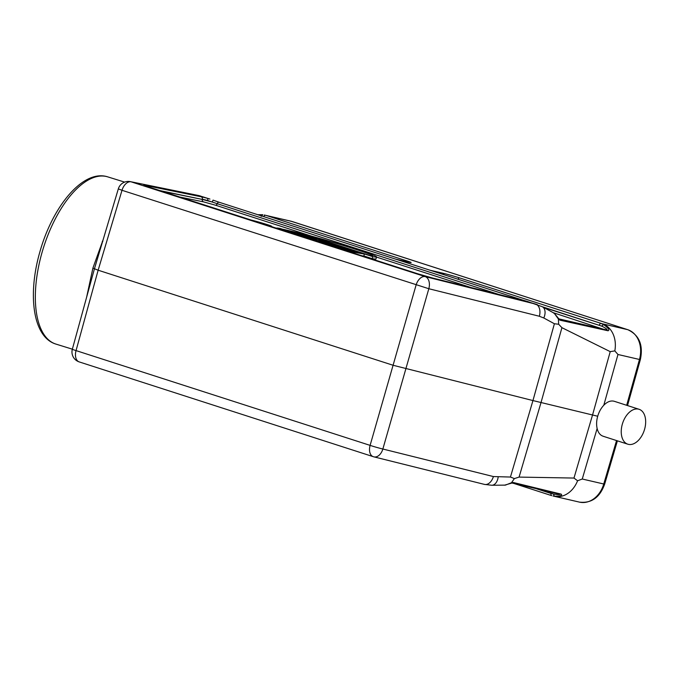 <?xml version="1.0" encoding="UTF-8"?>
<svg xmlns="http://www.w3.org/2000/svg" width="679" height="679" viewBox="0 0 679 679"><rect width="100%" height="100%" fill="white"/><g stroke="black" fill="none" stroke-linecap="round" stroke-linejoin="round"><path stroke-width="1.02" d="M265.379 215.26A25.004 19.572 103 0 1 265.582 215.311A25.004 19.572 103 0 1 265.718 215.345A25.004 19.572 103 0 1 266.83 215.659L406.84 260.906A12.4 0.509 16 0 1 408.571 262.136L395.721 259.166M264.258 214.997L265.404 215.319A2.088 1.299 107.9 0 0 263.715 216.618M430.079 270.242L442.929 273.213A12.4 0.509 16 0 1 459.691 277.94L602.358 323.798A25.004 19.572 103 0 1 614.818 350.899L617.966 354.489L603.801 405.236C601 408.232 598.971 411.898 597.707 416.235C596.476 420.547 596.281 424.638 597.13 428.5C598.216 432.922 600.414 435.553 603.724 436.402M542.411 306.781L601.586 326.09C605.252 327.796 607.128 329.128 607.213 330.087L558.851 318.841L559.929 320.165L558.418 319.071L558.647 324.239L561.923 327.677L610.226 351.646L614.818 350.899M599.319 325.122A2.088 1.299 -72.1 0 1 601.127 323.518L603.614 324.57C608.503 328.161 609.971 330.223 608.019 330.766L559.929 320.165M597.13 428.5L582.259 479.018L577.574 480.774L573.976 478.058L519.079 477.091L514.385 478.585L510.438 477.048L532.947 400.568L597.707 416.235M514.385 478.585L511.482 482.744L513.383 482.514L511.864 482.998L560.15 494.219C559.598 494.779 557.366 494.711 553.436 494.006L551.051 493.472A2.088 1.299 -72.1 0 0 551.696 495.636L551.764 495.662A2.088 1.299 -72.1 0 1 551.696 495.636L514.139 483.533M553.079 496.018L554.387 496.247C560.396 496.111 562.662 495.407 561.177 494.134L513.383 482.514M577.574 480.774A25.004 19.572 103 0 1 554.268 496.281L553.02 496.001M582.259 479.018L603.758 484A25.004 19.572 -77 0 1 579.518 502.137L554.242 496.281A25.004 19.572 103 0 1 554.013 496.222M627.829 444.202A18.341 11.39 107.9 0 0 628.406 444.355A18.341 11.39 107.9 0 0 644.439 429.782A18.341 11.39 107.9 0 0 639.083 409.293A18.341 11.39 107.9 0 0 638.506 409.131A18.341 11.39 107.9 0 0 622.465 423.704A18.341 11.39 107.9 0 0 627.829 444.202L603.249 436.274M614.656 401.416L613.824 401.17C610.472 400.474 607.128 401.832 603.801 405.236M553.113 312.612L542.326 306.738A10.423 6.722 118.6 0 1 543.794 317.984L554.395 323.756L532.947 400.568L393.099 365.268L98.141 270.208L122.008 190.298L118.324 188.872L94.44 268.791L72.339 349.218A10.423 0.45 15.4 0 0 76.048 350.602L98.141 270.208L92.896 268.146L86.581 297.385M199.27 195.696A10.423 9.234 -78.5 0 0 198.472 195.493L130.385 181.641A10.423 9.234 101.5 0 1 131.174 181.845L199.27 195.696L209.938 199.074L199.27 195.696M262.79 214.725L261.194 216.38M554.395 323.756L558.647 324.239M554.565 313.69L553.088 312.603L554.565 313.69L558.418 319.071M498.165 477.116A10.423 6.561 89.7 0 1 491.817 485.264L484.466 484.399A10.423 6.782 -76 0 0 493.395 476.556L510.438 477.048M511.482 482.744L505.414 485.12L491.817 485.264M554.387 496.247L553.436 494.006L538.651 489.245M484.119 484.288A10.423 6.782 -76 0 0 484.466 484.399L373.934 456.865A10.423 6.782 104 0 1 373.577 456.763A10.423 6.476 -72.1 0 1 373.255 456.67A10.423 6.476 -72.1 0 1 370.106 445.382A10.423 0.543 16 0 0 382.854 449.023L493.395 476.556M213.053 200.135L219.198 202.283M160.957 191.02L202.3 199.422L212.171 202.019L207.638 200.517A2.088 0.747 -74.9 0 0 207.485 198.344A12.4 0.509 16 0 0 202.393 197.046A12.4 0.509 16 0 0 201.128 196.766L145.247 185.401A12.4 0.509 16 0 0 148.234 186.92L417.534 273.713A12.4 0.509 16 0 0 432.701 278.05L523.424 300.644A12.4 0.509 16 0 0 525.02 301.026A12.4 0.509 16 0 0 527.549 301.501L527.142 301.366M542.326 306.738L527.549 301.501A2.088 2.062 -90.4 0 0 527.006 301.417M539.355 316.253A10.423 6.782 -76 0 0 535.773 304.15L425.232 276.625A10.423 6.782 104 0 1 428.822 288.728L122.008 190.298A10.423 6.476 107.9 0 1 131.174 181.845L425.232 276.625A10.423 6.476 -72.1 0 0 416.074 285.078L370.106 445.382L76.048 350.602A10.423 6.476 107.9 0 0 79.188 361.899L373.255 456.67A10.423 10.423 0 0 0 373.934 456.865A10.423 6.782 104 0 0 382.854 449.023L428.822 288.728L539.355 316.253L543.794 317.984M526.174 301.272L537.31 304.591M499.676 294.728L217.238 203.7L212.171 202.019L213.07 200.144L219.071 202.232A2.088 1.299 107.9 0 0 219.003 202.215A2.088 1.299 107.9 0 0 217.238 203.7A2.088 1.299 -72.1 0 1 215.472 205.185L203.522 201.867A2.088 1.85 101.5 0 1 202.3 199.422L159.09 190.417M361.635 255.694L363.817 256.085L364.385 254.082L354.913 252.401L354.616 253.437M363.851 255.958L372.219 258.657A52.096 2.139 16 0 0 375.988 258.911L376.556 256.908A52.096 2.139 -164 0 1 372.796 256.654L298.319 232.812M276.395 228.186L276.387 228.22A52.096 2.139 -164 0 1 276.395 228.186A52.096 2.139 -164 0 1 280.164 228.45L354.591 252.435L354.336 253.343M354.591 252.435A52.096 2.139 -164 0 1 336.521 247.597M332.379 246.265A47.929 1.969 16 0 0 347.623 250.415L282.082 229.298A47.929 1.969 16 0 0 280.402 229.341A47.929 1.969 16 0 0 280.537 229.553M282.082 229.298L281.887 229.994M354.913 252.401L352.893 251.884M352.927 251.765L359.777 252.978L342.912 248.675M342.691 248.463L347.809 249.117L332.693 245.374M332.727 245.255L330.724 244.746M330.758 244.618L351.646 249.974L351.697 250.721M351.883 250.05L346.528 249.363L364.385 254.082M318.324 240.612L324.163 241.113L343.294 247.283L318.29 240.731M343.294 247.283L343.15 247.793M323.798 241.58L321.659 241.393L330.715 243.812L323.696 241.936M305.889 236.598L321.057 240.111L305.856 236.725M321.057 240.111L320.853 240.824M314.598 238.032L299.431 234.518L297.071 232.693L283.406 229.358L298.573 232.872L300.967 234.705L312.688 237.412L314.487 238.422M297.071 232.693L296.748 233.797M372.219 258.657L372.796 256.654M298.361 232.659A52.096 2.139 -164 0 1 350.194 247.377A52.096 2.139 -164 0 1 376.556 256.908M370.87 255.805A47.929 1.969 16 0 0 372.55 255.762A47.929 1.969 16 0 0 305.338 234.679L370.87 255.805M250.5 219.877A12.502 0.509 -164 0 1 263.859 223.552A12.502 0.509 -164 0 1 271.642 226.277A12.502 0.509 -164 0 1 269.147 225.886M267.28 225.284L269.24 225.589L263.045 223.416L252.367 220.48M257.995 222.296L262.79 223.841M558.868 318.85L554.921 314.054M543.438 307.349L601.586 326.09L603.614 324.57M103.174 239.568L92.896 268.146M292.36 221.592A4.167 2.589 107.9 0 0 292.233 221.549A4.167 2.589 107.9 0 0 292.106 221.507A25.004 19.572 -77 0 0 290.858 221.167L627.769 329.688C639.211 335.053 643.403 345.034 640.356 359.624L639.465 359.471A25.004 19.572 -77 0 0 627.634 329.654L292.106 221.507L266.83 215.659M602.358 323.798L627.634 329.654A4.167 2.589 -72.1 0 1 627.769 329.688M626.666 405.287L639.465 359.471L617.966 354.489M579.518 502.137C591.477 503.462 599.854 497.461 604.658 484.135L603.758 484L616.54 440.561M561.923 327.677L541.019 402.554L519.079 477.091M573.976 478.058L592.538 414.996L610.226 351.646M551.637 495.619L514.173 483.541M405.609 261.449A2.088 1.299 -72.1 0 1 406.84 260.906M561.177 494.134L511.974 483.024L504.455 485.196M536.121 488.659L551.051 493.472M417.534 273.713A2.088 1.299 -72.1 0 1 417.593 273.73L432.633 278.034A2.088 1.358 104 0 1 432.701 278.05M145.247 185.401A2.088 1.85 101.5 0 1 146.265 186.258M207.638 200.517L202.35 199.21A2.088 1.85 -78.5 0 0 201.128 196.766M219.139 202.257A2.088 1.299 107.9 0 0 219.071 202.232L523.203 300.254A2.088 1.299 -72.1 0 1 523.322 300.305M522.389 300.381A2.088 1.299 -72.1 0 1 523.136 300.237A2.088 1.299 -72.1 0 1 523.203 300.254L526.904 301.298M179.417 196.969L203.522 201.867M471.625 287.743L376.506 257.086M311.661 236.182L215.472 205.185M443.99 274.723A2.088 1.63 -77 0 0 442.929 273.213M459.691 277.94A2.088 1.299 107.9 0 0 458.002 279.239M553.266 312.696L608.019 330.766M55.882 344.075C32.668 337.09 27.525 294.279 39.951 251.62C52.733 206.161 83.237 168.927 107.715 176.863A87.532 40.392 107.2 0 0 42.064 252.384A87.532 40.392 107.2 0 0 55.882 344.075L72.356 349.176M102.792 241.52L102.3 241.384M627.532 405.567L640.356 359.624M604.658 484.135L617.398 440.832M290.858 221.167L265.582 215.311M264.318 215.014L265.718 215.345M614.402 401.331L639.083 409.293M262.714 214.708L257.816 214.717M410.439 262.535L395.67 259.149M130.385 181.641A10.423 10.423 0 0 0 118.324 188.872M198.472 195.493L200.339 195.976M432.633 278.034L526.963 301.417M144.534 185.63L417.593 273.73M72.339 349.218A10.423 10.423 0 0 0 79.188 361.899M107.715 176.863L124.613 182.108"/></g></svg>
